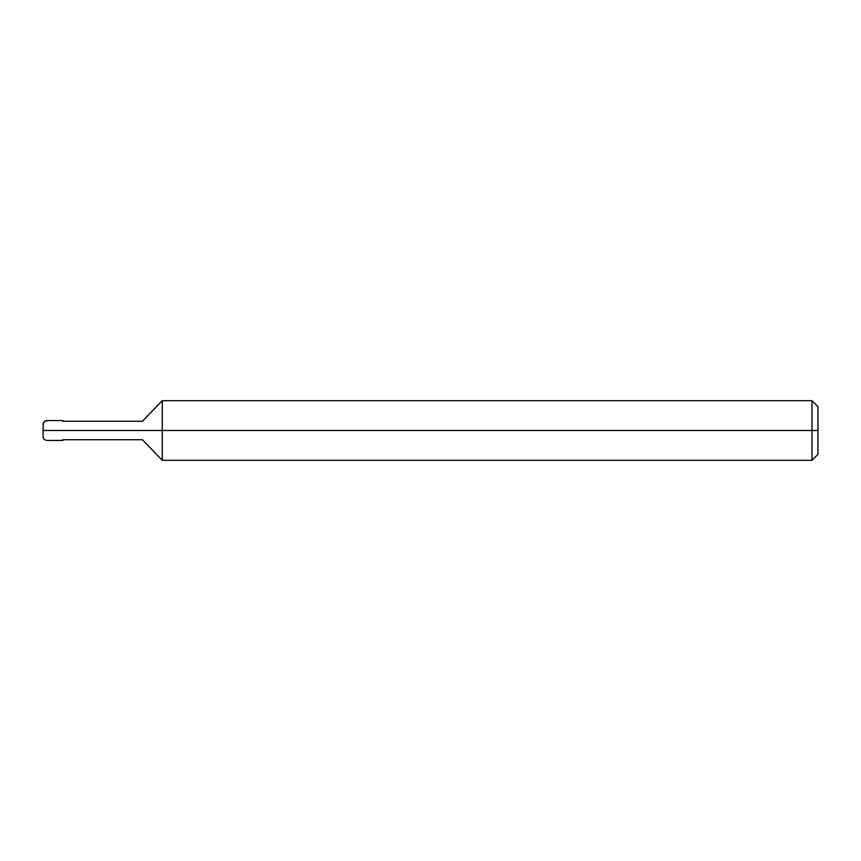 <?xml version="1.0" encoding="UTF-8"?>
<svg xmlns="http://www.w3.org/2000/svg" width="861" height="861" viewBox="0 0 861 861"><rect width="100%" height="100%" fill="white"/><g stroke="black" fill="none" stroke-linecap="round" stroke-linejoin="round"><path stroke-width="1.29" d="M43.125 437.205L43.05 430.5C43.05 438.184 43.05 438.184 43.05 430.5L47.021 430.5C47.021 443.307 47.021 443.307 47.021 430.5C47.021 443.307 47.021 443.307 47.021 430.5L60.431 430.5C60.431 443.307 60.431 443.307 60.431 430.5C60.431 443.307 60.431 443.307 60.431 430.5C60.431 417.693 60.431 417.693 60.431 430.5L47.021 430.5C47.021 417.693 47.021 417.693 47.021 430.5L43.05 430.5C43.05 422.816 43.05 422.816 43.05 430.5L43.33 423.074L44.89 421.233L47.021 420.825M47.021 430.5C47.021 417.693 47.021 417.693 47.021 430.5M60.431 430.5C60.431 443.307 60.431 443.307 60.431 430.5L62.918 430.5C62.918 443.307 62.918 443.307 62.918 430.5C62.918 443.307 62.918 443.307 62.918 430.5L142.388 430.5C142.388 442.414 142.388 442.414 142.388 430.5C142.388 442.414 142.388 442.414 142.388 430.5L162.266 430.5L162.266 460.301L162.266 430.5L162.266 460.301L162.266 430.5L811.988 430.5L811.988 460.301L811.988 430.5L811.988 460.301L811.988 430.5L817.95 430.5L817.95 454.339L817.95 406.661L817.95 430.5L811.988 430.5L811.988 400.699L811.988 430.5L162.266 430.5L162.266 400.699L162.266 430.5L142.388 430.5C142.388 418.586 142.388 418.586 142.388 430.5L62.918 430.5C62.918 417.693 62.918 417.693 62.918 430.5L60.431 430.5C60.431 417.693 60.431 417.693 60.431 430.5C60.431 417.693 60.431 417.693 60.431 430.5M62.918 430.5C62.918 417.693 62.918 417.693 62.918 430.5M142.388 430.5C142.388 418.586 142.388 418.586 142.388 430.5M162.266 430.5L162.266 400.699L162.266 430.5M811.988 430.5L811.988 400.699L811.988 430.5M62.918 440.434L47.021 440.434C44.611 440.197 43.287 438.873 43.05 436.462M62.918 420.566L47.021 420.566C44.611 420.803 43.287 422.127 43.05 424.538M62.918 439.734L142.388 439.734L162.266 460.301L811.988 460.301L817.95 454.339M62.918 421.266L142.388 421.266L162.266 400.699L811.988 400.699L817.95 406.661"/></g></svg>
